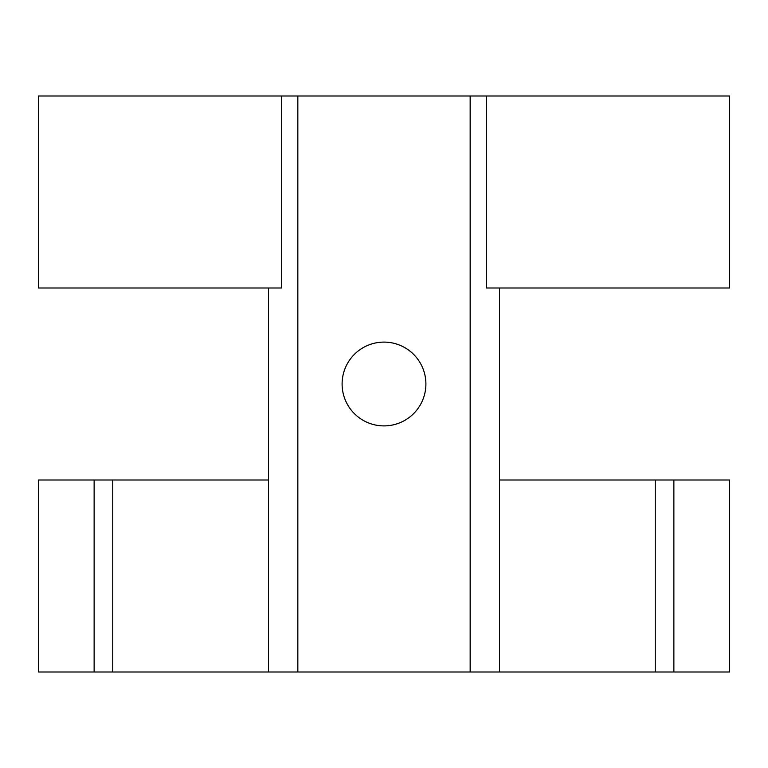 <?xml version="1.0" encoding="UTF-8"?>
<svg xmlns="http://www.w3.org/2000/svg" width="768" height="768" viewBox="0 0 768 768"><rect width="100%" height="100%" fill="white"/><g stroke="black" fill="none" stroke-linecap="round" stroke-linejoin="round"><path stroke-width="1.15" d="M486.317 96L729.6 96L729.6 288L486.317 288L486.317 96L38.4 96L38.4 288L281.683 288L281.683 96M673.872 672L673.872 480L729.6 480L729.6 672L655.248 672L655.248 480L673.872 480M499.526 480L655.248 480M94.128 480L38.4 480L38.4 672L94.128 672L94.128 480L268.474 480M655.248 672L112.752 672L112.752 480M94.128 672L112.752 672M499.526 672L499.526 288M470.16 96L470.16 672M268.474 672L268.474 288M297.84 96L297.84 672M425.894 384A41.894 41.894 0 0 1 384 425.894A41.894 41.894 0 0 1 342.106 384A41.894 41.894 0 0 1 384 342.106A41.894 41.894 0 0 1 425.894 384"/></g></svg>
